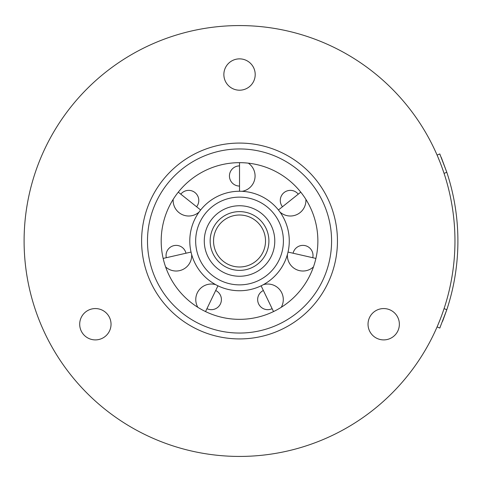 <?xml version="1.0" encoding="UTF-8"?>
<svg xmlns="http://www.w3.org/2000/svg" width="482" height="482" viewBox="0 0 482 482"><rect width="100%" height="100%" fill="white"/><g stroke="black" fill="none" stroke-linecap="round" stroke-linejoin="round"><path stroke-width="0.72" d="M261.539 285.615L261.117 285.82L273.523 311.583M239.53 165.892A10.086 10.086 0 0 0 229.444 175.978A10.086 10.086 0 0 0 239.53 186.064M196.584 206.748A10.086 10.086 0 0 0 194.987 192.571A10.086 10.086 0 0 0 180.81 194.168M185.974 253.225A10.086 10.086 0 0 0 173.894 245.633A10.086 10.086 0 0 0 166.308 257.713M206.941 308.673A10.086 10.086 0 0 0 220.407 303.961A10.086 10.086 0 0 0 215.695 290.495M263.365 290.495A10.086 10.086 0 0 0 258.653 303.961A10.086 10.086 0 0 0 272.119 308.673M312.758 257.713A10.086 10.086 0 0 0 305.166 245.633A10.086 10.086 0 0 0 293.086 253.225M298.256 194.168A10.086 10.086 0 0 0 284.079 192.571A10.086 10.086 0 0 0 282.482 206.748M161.193 241A78.337 78.337 0 0 0 239.53 319.337A78.337 78.337 0 0 0 317.867 241A78.337 78.337 0 0 0 239.53 162.663A78.337 78.337 0 0 0 161.193 241M147.486 241A92.05 92.05 0 0 1 239.53 148.95A92.05 92.05 0 0 1 331.58 241A92.05 92.05 0 0 1 239.53 333.05A92.05 92.05 0 0 1 147.486 241M141.606 241A97.924 97.924 0 0 1 239.53 143.076A97.924 97.924 0 0 1 337.454 241A97.924 97.924 0 0 1 239.53 338.924A97.924 97.924 0 0 1 141.606 241M454.96 241A215.43 215.43 0 0 1 239.53 456.43A215.43 215.43 0 0 1 24.1 241A215.43 215.43 0 0 1 239.53 25.57A215.43 215.43 0 0 1 454.96 241M368.031 324.235A15.665 15.665 0 0 0 383.696 339.9A15.665 15.665 0 0 0 399.367 324.235A15.665 15.665 0 0 0 383.696 308.564A15.665 15.665 0 0 0 368.031 324.235M223.865 74.529A15.665 15.665 0 0 0 239.53 90.2A15.665 15.665 0 0 0 255.201 74.529A15.665 15.665 0 0 0 239.53 58.864A15.665 15.665 0 0 0 223.865 74.529M79.699 324.235A15.665 15.665 0 0 0 95.364 339.9A15.665 15.665 0 0 0 111.035 324.235A15.665 15.665 0 0 0 95.364 308.564A15.665 15.665 0 0 0 79.699 324.235M442.578 321.355L446.79 309.763L439.789 328.073L437.096 326.904L437.469 326.037L437.096 326.904L439.789 328.073L440.168 327.194M437.578 325.784L440.168 319.464L437.578 325.784M442.096 314.33L444.085 308.588L442.096 314.33M437.096 155.096L437.469 155.963L437.096 155.096L439.789 153.927L446.79 172.237A218.37 218.37 0 0 1 446.79 309.763L444.085 308.588M437.578 156.216L440.168 162.536L437.578 156.216M442.096 167.67L444.085 173.412L442.096 167.67M441.259 157.385L446.79 172.237L444.085 173.412M240 191.258L239.06 191.258A49.742 49.742 0 0 0 200.934 209.622L200.639 209.983L178.286 192.155M278.126 209.622L278.421 209.983L300.78 192.155M278.421 209.983L278.717 210.351M200.349 210.351L200.639 209.983M288.134 251.61L287.923 252.526M288.031 252.068L315.903 258.43M191.137 252.526L190.932 251.61M218.37 286.019L217.527 285.615M261.117 285.82L260.69 286.019M217.948 285.82L205.543 311.583M191.035 252.068L163.157 258.43M192.981 223.461A49.742 49.742 0 0 0 221.991 287.549A49.742 49.742 0 0 0 286.079 258.539A49.742 49.742 0 0 0 257.075 194.451A49.742 49.742 0 0 0 192.981 223.461A49.742 49.742 0 0 0 221.991 287.549A49.742 49.742 0 0 0 286.079 258.539A49.742 49.742 0 0 0 257.075 194.451A49.742 49.742 0 0 0 192.981 223.461M239.53 270.378A29.378 29.378 0 0 1 210.152 241A29.378 29.378 0 0 1 239.53 211.622A29.378 29.378 0 0 1 268.908 241A29.378 29.378 0 0 1 239.53 270.378M239.53 215.014A25.986 25.986 0 0 1 265.516 241A25.986 25.986 0 0 1 239.53 266.986A25.986 25.986 0 0 1 213.544 241A25.986 25.986 0 0 1 239.53 215.014M239.53 191.258L239.53 162.663M280.584 256.466A43.868 43.868 20.6 0 1 224.064 282.054A43.868 43.868 20.6 0 1 198.482 225.534A43.868 43.868 -159.4 0 1 255.002 199.946A43.868 43.868 -159.4 0 1 280.584 256.466M206.543 228.57A35.252 35.252 20.6 0 0 227.1 273.987A35.252 35.252 20.6 0 0 272.517 253.43A35.252 35.252 -159.4 0 0 251.959 208.013A35.252 35.252 -159.4 0 0 206.543 228.57M281.235 307.317A15.551 15.551 0 0 0 263.377 284.657A15.551 15.551 0 0 1 281.235 307.317M279.958 212.014A15.551 15.551 0 0 0 305.877 199.343A15.551 15.551 0 0 1 279.958 212.014M287.399 254.532A15.551 15.551 0 0 0 313.463 266.901A15.551 15.551 0 0 1 287.399 254.532M215.683 284.657A15.551 15.551 0 0 0 197.831 307.317A15.551 15.551 0 0 1 215.683 284.657M165.597 266.901A15.551 15.551 0 0 0 191.661 254.532A15.551 15.551 0 0 1 165.597 266.901M173.183 199.343A15.551 15.551 0 0 0 199.102 212.014A15.551 15.551 0 0 1 173.183 199.343M242.072 191.318A15.551 15.551 0 0 0 248.326 163.157A15.551 15.551 0 0 1 242.072 191.318"/></g></svg>
